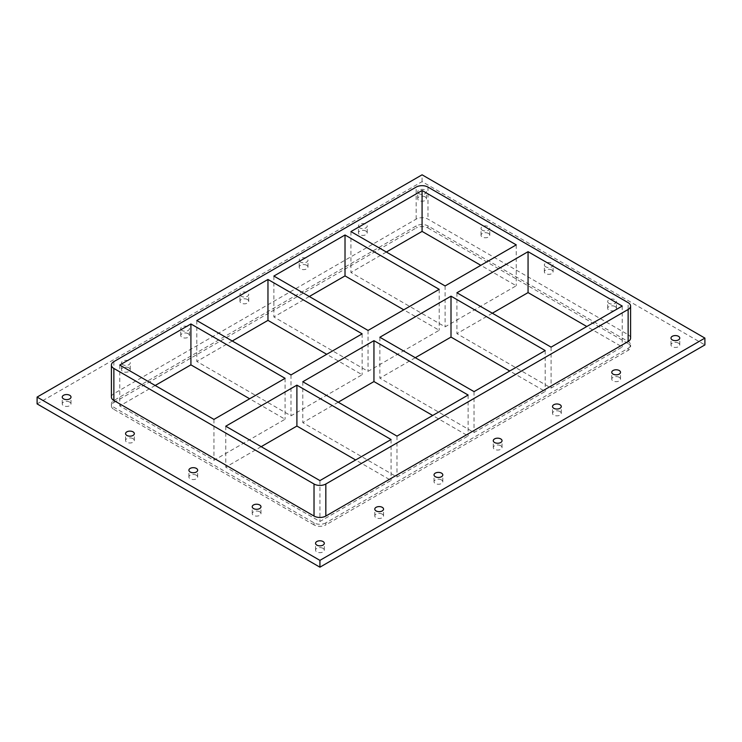 <?xml version="1.0" encoding="UTF-8"?>
<svg xmlns="http://www.w3.org/2000/svg" width="742" height="742" viewBox="0 0 742 742"><rect width="100%" height="100%" fill="white"/><g stroke="black" fill="none" stroke-linecap="round" stroke-linejoin="round"><path stroke-width="0.56" stroke-dasharray="3.71 2.78" d="M365.936 231.096A4.387 2.532 0 0 0 361.15 230.539A4.387 2.532 0 0 0 358.451 232.877A4.387 2.532 0 0 0 359.731 234.667A4.387 2.532 0 0 0 364.507 235.223A4.387 2.532 0 0 0 367.216 232.877A4.387 2.532 0 0 0 365.936 231.096M359.731 227.85A4.387 2.532 180 0 1 358.451 226.06A4.387 2.532 180 0 1 362.829 223.537A4.387 2.532 180 0 1 367.216 226.06A4.387 2.532 180 0 1 364.507 228.406A4.387 2.532 180 0 1 359.731 227.85M306.687 265.293A4.387 2.532 0 0 0 301.911 264.746A4.387 2.532 0 0 0 299.202 267.083A4.387 2.532 0 0 0 300.491 268.873A4.387 2.532 0 0 0 305.268 269.42A4.387 2.532 0 0 0 307.976 267.083A4.387 2.532 0 0 0 306.687 265.293M300.491 262.056A4.387 2.532 180 0 1 299.202 260.266A4.387 2.532 180 0 1 303.589 257.734A4.387 2.532 180 0 1 307.976 260.266A4.387 2.532 180 0 1 305.268 262.603A4.387 2.532 180 0 1 300.491 262.056M247.448 299.499A4.387 2.532 0 0 0 242.671 298.952A4.387 2.532 0 0 0 239.963 301.289A4.387 2.532 0 0 0 241.252 303.079A4.387 2.532 0 0 0 246.029 303.626A4.387 2.532 0 0 0 248.728 301.289A4.387 2.532 0 0 0 247.448 299.499M241.252 296.262A4.387 2.532 180 0 1 239.963 294.472A4.387 2.532 180 0 1 244.35 291.94A4.387 2.532 180 0 1 248.728 294.472A4.387 2.532 180 0 1 246.029 296.809A4.387 2.532 180 0 1 241.252 296.262M188.208 333.705A4.387 2.532 0 0 0 183.432 333.149A4.387 2.532 0 0 0 180.723 335.486A4.387 2.532 0 0 0 182.003 337.276A4.387 2.532 0 0 0 186.78 337.833A4.387 2.532 0 0 0 189.488 335.486A4.387 2.532 0 0 0 188.208 333.705M182.003 330.459A4.387 2.532 180 0 1 180.723 328.669A4.387 2.532 180 0 1 185.11 326.137A4.387 2.532 180 0 1 189.488 328.669A4.387 2.532 180 0 1 186.78 331.006A4.387 2.532 180 0 1 182.003 330.459M128.969 367.902A4.387 2.532 0 0 0 124.183 367.355A4.387 2.532 0 0 0 121.484 369.692A4.387 2.532 0 0 0 122.764 371.482A4.387 2.532 0 0 0 127.541 372.03A4.387 2.532 0 0 0 130.249 369.692A4.387 2.532 0 0 0 128.969 367.902M122.764 364.665A4.387 2.532 180 0 1 121.484 362.875A4.387 2.532 180 0 1 125.862 360.343A4.387 2.532 180 0 1 130.249 362.875A4.387 2.532 180 0 1 127.541 365.212A4.387 2.532 180 0 1 122.764 364.665M382.269 514.15A4.387 2.532 0 0 0 377.493 513.594A4.387 2.532 0 0 0 374.784 515.94A4.387 2.532 0 0 0 376.064 517.731A4.387 2.532 0 0 0 380.85 518.278A4.387 2.532 0 0 0 383.549 515.94A4.387 2.532 0 0 0 382.269 514.15M441.509 479.944A4.387 2.532 0 0 0 436.732 479.397A4.387 2.532 0 0 0 434.024 481.734A4.387 2.532 0 0 0 435.313 483.524A4.387 2.532 0 0 0 440.089 484.072A4.387 2.532 0 0 0 442.798 481.734A4.387 2.532 0 0 0 441.509 479.944M500.748 445.738A4.387 2.532 0 0 0 495.971 445.191A4.387 2.532 0 0 0 493.272 447.528A4.387 2.532 0 0 0 494.552 449.318A4.387 2.532 0 0 0 499.329 449.865A4.387 2.532 0 0 0 502.037 447.528A4.387 2.532 0 0 0 500.748 445.738M559.997 411.541A4.387 2.532 0 0 0 555.22 410.994A4.387 2.532 0 0 0 552.512 413.331A4.387 2.532 0 0 0 553.792 415.121A4.387 2.532 0 0 0 558.568 415.668A4.387 2.532 0 0 0 561.277 413.331A4.387 2.532 0 0 0 559.997 411.541M619.236 377.335A4.387 2.532 0 0 0 614.459 376.788A4.387 2.532 0 0 0 611.751 379.125A4.387 2.532 0 0 0 613.031 380.915A4.387 2.532 0 0 0 617.817 381.462A4.387 2.532 0 0 0 620.516 379.125A4.387 2.532 0 0 0 619.236 377.335M133.05 438.67A4.387 2.532 0 0 0 128.273 438.123A4.387 2.532 0 0 0 125.565 440.46A4.387 2.532 0 0 0 126.845 442.251A4.387 2.532 0 0 0 131.622 442.798A4.387 2.532 0 0 0 134.33 440.46A4.387 2.532 0 0 0 133.05 438.67M196.37 475.232A4.387 2.532 0 0 0 191.594 474.676A4.387 2.532 0 0 0 188.895 477.023A4.387 2.532 0 0 0 190.175 478.803A4.387 2.532 0 0 0 194.951 479.36A4.387 2.532 0 0 0 197.66 477.023A4.387 2.532 0 0 0 196.37 475.232M259.7 511.785A4.387 2.532 0 0 0 254.923 511.238A4.387 2.532 0 0 0 252.215 513.575A4.387 2.532 0 0 0 253.504 515.365A4.387 2.532 0 0 0 258.281 515.913A4.387 2.532 0 0 0 260.98 513.575A4.387 2.532 0 0 0 259.7 511.785M615.155 306.567A4.387 2.532 0 0 0 610.378 306.019A4.387 2.532 0 0 0 607.67 308.357A4.387 2.532 0 0 0 608.95 310.147A4.387 2.532 0 0 0 613.727 310.703A4.387 2.532 0 0 0 616.435 308.357A4.387 2.532 0 0 0 615.155 306.567M608.95 303.33A4.387 2.532 180 0 1 607.67 301.54A4.387 2.532 180 0 1 612.048 299.007A4.387 2.532 180 0 1 616.435 301.54A4.387 2.532 180 0 1 613.727 303.877A4.387 2.532 180 0 1 608.95 303.33M551.825 270.014A4.387 2.532 0 0 0 547.049 269.457A4.387 2.532 0 0 0 544.34 271.804A4.387 2.532 0 0 0 545.63 273.594A4.387 2.532 0 0 0 550.406 274.141A4.387 2.532 0 0 0 553.105 271.804A4.387 2.532 0 0 0 551.825 270.014M545.63 266.768A4.387 2.532 180 0 1 544.34 264.977A4.387 2.532 180 0 1 548.728 262.455A4.387 2.532 180 0 1 553.105 264.977A4.387 2.532 180 0 1 550.406 267.324A4.387 2.532 180 0 1 545.63 266.768M488.496 233.452A4.387 2.532 0 0 0 483.719 232.905A4.387 2.532 0 0 0 481.02 235.242A4.387 2.532 0 0 0 482.3 237.032A4.387 2.532 0 0 0 487.077 237.579A4.387 2.532 0 0 0 489.785 235.242A4.387 2.532 0 0 0 488.496 233.452M482.3 230.215A4.387 2.532 180 0 1 481.02 228.425A4.387 2.532 180 0 1 485.398 225.893A4.387 2.532 180 0 1 489.785 228.425A4.387 2.532 180 0 1 487.077 230.762A4.387 2.532 180 0 1 482.3 230.215M678.476 343.129A4.387 2.532 0 0 0 673.699 342.581A4.387 2.532 0 0 0 670.991 344.919A4.387 2.532 0 0 0 672.28 346.709A4.387 2.532 0 0 0 677.056 347.256A4.387 2.532 0 0 0 679.765 344.919A4.387 2.532 0 0 0 678.476 343.129M323.03 548.347A4.387 2.532 0 0 0 318.244 547.8A4.387 2.532 0 0 0 315.545 550.137A4.387 2.532 0 0 0 316.825 551.927A4.387 2.532 0 0 0 321.601 552.475A4.387 2.532 0 0 0 324.31 550.137A4.387 2.532 0 0 0 323.03 548.347M69.72 402.108A4.387 2.532 0 0 0 64.944 401.561A4.387 2.532 0 0 0 62.235 403.898A4.387 2.532 0 0 0 63.524 405.688A4.387 2.532 0 0 0 68.301 406.236A4.387 2.532 0 0 0 71.009 403.898A4.387 2.532 0 0 0 69.72 402.108M425.175 196.89A4.387 2.532 0 0 0 420.399 196.342A4.387 2.532 0 0 0 417.69 198.68A4.387 2.532 0 0 0 418.97 200.47A4.387 2.532 0 0 0 423.756 201.017A4.387 2.532 0 0 0 426.455 198.68A4.387 2.532 0 0 0 425.175 196.89M418.97 193.653A4.387 2.532 180 0 1 417.69 191.863A4.387 2.532 180 0 1 422.077 189.331A4.387 2.532 180 0 1 426.455 191.863A4.387 2.532 180 0 1 423.756 194.2A4.387 2.532 180 0 1 418.97 193.653M37.1 403.898L422.077 181.632L704.9 344.919M422.077 181.632L422.077 174.815M630.589 338.102A8.348 4.823 0 0 0 628.14 334.698L427.976 219.131A8.348 4.823 0 0 0 416.169 219.131L113.86 393.668A8.348 4.823 0 0 0 111.411 397.081M325.831 522.869A8.348 4.823 180 0 1 314.024 522.869L113.86 407.302A8.348 4.823 180 0 1 111.411 403.898A8.348 4.823 180 0 1 113.86 400.485L416.169 225.948A8.348 4.823 180 0 1 427.976 225.948L628.14 341.515A8.348 4.823 180 0 1 630.589 344.919A8.348 4.823 180 0 1 628.14 348.332L325.831 522.869L325.831 524.909L628.14 350.372A8.348 4.823 0 0 0 630.589 346.968A8.348 4.823 0 0 0 628.14 343.555L628.14 341.515M113.86 400.485L113.86 402.535A8.348 4.823 0 0 0 111.411 405.939A8.348 4.823 0 0 0 113.86 409.352L113.86 407.302M113.86 402.535L416.169 227.998L416.169 225.948M427.976 225.948L427.976 227.998A8.348 4.823 0 0 0 416.169 227.998M427.976 227.998L628.14 343.555M314.024 522.869L314.024 524.909A8.348 4.823 0 0 0 325.831 524.909M314.024 524.909L113.86 409.352M261.175 446.675L225.754 467.135L319.923 521.505L391.071 480.426L355.65 459.975M155.189 385.488L119.759 405.939L213.937 460.318L285.086 419.239L249.664 398.779M338.231 402.192L302.801 422.643L396.979 477.023L468.128 435.944L432.697 415.483M232.246 341.005L196.815 361.456L290.994 415.826L362.142 374.747L326.712 354.296M415.288 357.709L379.858 378.16L474.036 432.53L545.184 391.451L509.754 371M309.303 296.512L273.872 316.964L368.051 371.343L439.199 330.264L403.769 309.813M492.336 313.217L456.914 333.668L551.083 388.047L622.241 346.968L586.811 326.517M386.35 252.03L350.929 272.481L445.098 326.851L516.246 285.772L480.825 265.321M391.071 439.524L391.071 480.426M225.754 426.223L225.754 467.135M319.923 480.593L319.923 521.505M285.086 378.327L285.086 419.239M119.759 365.036L119.759 405.939M213.937 419.406L213.937 460.318M468.128 395.032L468.128 435.944M302.801 381.74L302.801 422.643M396.979 436.111L396.979 477.023M362.142 333.844L362.142 374.747M196.815 320.544L196.815 361.456M290.994 374.923L290.994 415.826M545.184 350.549L545.184 391.451M379.858 337.248L379.858 378.16M474.036 391.628L474.036 432.53M439.199 289.352L439.199 330.264M273.872 276.061L273.872 316.964M368.051 330.431L368.051 371.343M622.241 306.056L622.241 346.968M456.914 292.765L456.914 333.668M551.083 347.135L551.083 388.047M516.246 244.869L516.246 285.772M350.929 231.578L350.929 272.481M445.098 285.948L445.098 326.851M113.86 361.623L113.86 393.668M628.14 348.332L628.14 350.372M416.169 219.131L416.169 187.086M427.976 187.086L427.976 219.131M628.14 334.698L628.14 302.653M367.216 232.877L367.216 226.06M358.451 232.877L358.451 226.06M307.976 267.083L307.976 260.266M299.202 267.083L299.202 260.266M248.728 301.289L248.728 294.472M239.963 301.289L239.963 294.472M189.488 335.486L189.488 328.669M180.723 335.486L180.723 328.669M130.249 369.692L130.249 362.875M121.484 369.692L121.484 362.875M383.549 515.94L383.549 509.123M374.784 515.94L374.784 509.123M442.798 481.734L442.798 474.917M434.024 481.734L434.024 474.917M502.037 447.528L502.037 440.711M493.272 447.528L493.272 440.711M561.277 413.331L561.277 406.514M552.512 413.331L552.512 406.514M620.516 379.125L620.516 372.308M611.751 379.125L611.751 372.308M134.33 440.46L134.33 433.643M125.565 440.46L125.565 433.643M197.66 477.023L197.66 470.196M188.895 477.023L188.895 470.196M260.98 513.575L260.98 506.758M252.215 513.575L252.215 506.758M616.435 308.357L616.435 301.54M607.67 308.357L607.67 301.54M553.105 271.804L553.105 264.977M544.34 271.804L544.34 264.977M489.785 235.242L489.785 228.425M481.02 235.242L481.02 228.425M679.765 344.919L679.765 338.102M670.991 344.919L670.991 338.102M324.31 550.137L324.31 543.32M315.545 550.137L315.545 543.32M71.009 403.898L71.009 397.081M62.235 403.898L62.235 397.081M426.455 198.68L426.455 191.863M417.69 198.68L417.69 191.863M111.411 405.939L111.411 403.898M630.589 346.968L630.589 344.919"/><path stroke-width="1.11" d="M376.064 510.904A4.387 2.532 180 0 1 374.784 509.123A4.387 2.532 180 0 1 379.171 506.591A4.387 2.532 180 0 1 383.549 509.123A4.387 2.532 180 0 1 380.85 511.461A4.387 2.532 180 0 1 376.064 510.904M435.313 476.707A4.387 2.532 180 0 1 434.024 474.917A4.387 2.532 180 0 1 438.411 472.385A4.387 2.532 180 0 1 442.798 474.917A4.387 2.532 180 0 1 440.089 477.254A4.387 2.532 180 0 1 435.313 476.707M494.552 442.501A4.387 2.532 180 0 1 493.272 440.711A4.387 2.532 180 0 1 497.65 438.179A4.387 2.532 180 0 1 502.037 440.711A4.387 2.532 180 0 1 499.329 443.048A4.387 2.532 180 0 1 494.552 442.501M553.792 408.295A4.387 2.532 180 0 1 552.512 406.514A4.387 2.532 180 0 1 556.89 403.982A4.387 2.532 180 0 1 561.277 406.514A4.387 2.532 180 0 1 558.568 408.851A4.387 2.532 180 0 1 553.792 408.295M613.031 374.098A4.387 2.532 180 0 1 611.751 372.308A4.387 2.532 180 0 1 616.138 369.776A4.387 2.532 180 0 1 620.516 372.308A4.387 2.532 180 0 1 617.817 374.645A4.387 2.532 180 0 1 613.031 374.098M126.845 435.433A4.387 2.532 180 0 1 125.565 433.643A4.387 2.532 180 0 1 129.952 431.111A4.387 2.532 180 0 1 134.33 433.643A4.387 2.532 180 0 1 131.622 435.981A4.387 2.532 180 0 1 126.845 435.433M190.175 471.986A4.387 2.532 180 0 1 188.895 470.196A4.387 2.532 180 0 1 193.272 467.673A4.387 2.532 180 0 1 197.66 470.196A4.387 2.532 180 0 1 194.951 472.543A4.387 2.532 180 0 1 190.175 471.986M253.504 508.548A4.387 2.532 180 0 1 252.215 506.758A4.387 2.532 180 0 1 256.602 504.226A4.387 2.532 180 0 1 260.98 506.758A4.387 2.532 180 0 1 258.281 509.095A4.387 2.532 180 0 1 253.504 508.548M672.28 339.892A4.387 2.532 180 0 1 670.991 338.102A4.387 2.532 180 0 1 675.378 335.57A4.387 2.532 180 0 1 679.765 338.102A4.387 2.532 180 0 1 677.056 340.439A4.387 2.532 180 0 1 672.28 339.892M316.825 545.11A4.387 2.532 180 0 1 315.545 543.32A4.387 2.532 180 0 1 319.923 540.788A4.387 2.532 180 0 1 324.31 543.32A4.387 2.532 180 0 1 321.601 545.658A4.387 2.532 180 0 1 316.825 545.11M63.524 398.871A4.387 2.532 180 0 1 62.235 397.081A4.387 2.532 180 0 1 66.622 394.549A4.387 2.532 180 0 1 71.009 397.081A4.387 2.532 180 0 1 68.301 399.419A4.387 2.532 180 0 1 63.524 398.871M704.9 338.102L422.077 174.815L37.1 397.081L319.923 560.368L704.9 338.102L704.9 344.919L319.923 567.185L319.923 560.368M319.923 567.185L37.1 403.898L37.1 397.081M113.86 400.485L113.86 368.44A8.348 4.823 180 0 1 111.411 365.036L111.411 397.081A8.348 4.823 0 0 0 113.86 400.485L314.024 516.052A8.348 4.823 0 0 0 325.831 516.052L628.14 341.515A8.348 4.823 0 0 0 630.589 338.102L630.589 306.056A8.348 4.823 180 0 1 628.14 309.47L628.14 341.515M111.411 365.036A8.348 4.823 180 0 1 113.86 361.623L416.169 187.086A8.348 4.823 180 0 1 427.976 187.086L628.14 302.653A8.348 4.823 180 0 1 630.589 306.056M113.86 368.44L314.024 484.007L314.024 516.052M325.831 516.052L325.831 484.007A8.348 4.823 180 0 1 314.024 484.007M325.831 484.007L628.14 309.47M355.65 459.975L296.902 426.056L261.175 446.675M249.664 398.779L190.917 364.86L155.189 385.488M432.697 415.483L373.949 381.564L338.231 402.192M326.712 354.296L267.964 320.377L232.246 341.005M509.754 371L451.006 337.081L415.288 357.709M403.769 309.813L345.021 275.894L309.303 296.512M586.811 326.517L528.063 292.598L492.336 313.217M480.825 265.321L422.077 231.402L386.35 252.03M296.902 385.144L391.071 439.524L319.923 480.593L225.754 426.223L296.902 385.144L296.902 426.056M190.917 323.957L285.086 378.327L213.937 419.406L119.759 365.036L190.917 323.957L190.917 364.86M373.949 340.661L468.128 395.032L396.979 436.111L302.801 381.74L373.949 340.661L373.949 381.564M267.964 279.465L362.142 333.844L290.994 374.923L196.815 320.544L267.964 279.465L267.964 320.377M451.006 296.169L545.184 350.549L474.036 391.628L379.858 337.248L451.006 296.169L451.006 337.081M345.021 234.982L439.199 289.352L368.051 330.431L273.872 276.061L345.021 234.982L345.021 275.894M528.063 251.686L622.241 306.056L551.083 347.135L456.914 292.765L528.063 251.686L528.063 292.598M422.077 190.499L516.246 244.869L445.098 285.948L350.929 231.578L422.077 190.499L422.077 231.402"/></g></svg>
